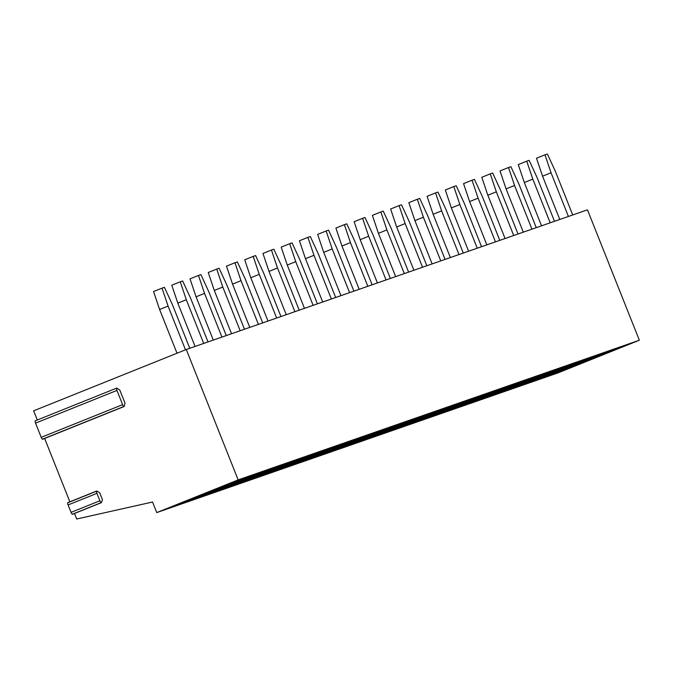 <?xml version="1.0" encoding="UTF-8"?>
<svg xmlns="http://www.w3.org/2000/svg" width="673" height="673" viewBox="0 0 673 673"><rect width="100%" height="100%" fill="white"/><g stroke="black" fill="none" stroke-linecap="round" stroke-linejoin="round"><path stroke-width="1.01" d="M101.11 502.672L72.608 514.122A2.28 0.606 -111.9 0 1 72.482 514.281A2.28 0.606 -111.9 0 1 71.06 512.363L99.89 500.779A2.28 0.606 -111.9 0 0 101.312 502.697A2.28 0.606 -111.9 0 0 101.438 502.538L102.447 499.677L99.638 492.628L96.878 491.071A2.28 0.606 -111.9 0 0 96.66 491.038L67.83 502.622A2.28 0.606 -111.9 0 1 68.049 502.664L96.525 491.214M69.857 501.806L44.645 438.46M123.798 406.517L42.769 439.074A2.28 0.606 -111.9 0 1 42.635 439.267A2.28 0.606 -111.9 0 1 41.213 437.357L122.612 404.65A2.28 0.606 -111.9 0 0 124.034 406.559A2.28 0.606 -111.9 0 0 124.169 406.366L125.043 403.228L119.786 390.012L116.925 388.17A2.28 0.606 -111.9 0 0 116.673 388.111L35.274 420.818A2.28 0.606 -111.9 0 1 35.526 420.877M37.301 420.002L33.65 410.824L186.278 349.497L238.158 479.883L156.759 512.59L152.552 502.016L76.705 519.009L74.493 513.465M99.89 500.779L96.929 493.351A2.28 0.606 -111.9 0 1 96.66 491.038M41.213 437.357L35.551 423.132A2.28 0.606 -111.9 0 1 35.274 420.818M71.06 512.363L68.099 504.935A2.28 0.606 -111.9 0 1 67.83 502.622M186.278 349.497L587.462 209.833L639.35 340.218L557.951 372.926L156.759 512.59M568.416 216.462L551.036 172.776L544.979 154.824L547.368 153.991L555.343 171.279L572.723 214.965M559.776 219.465L542.556 176.183L536.499 158.231L544.979 154.824M551.036 172.776L542.556 176.183M550.186 222.813L532.797 179.119L526.74 161.167L529.138 160.334L537.104 177.622L554.493 221.308M541.546 225.817L524.317 182.526L518.26 164.574L526.74 161.167M532.797 179.119L524.317 182.526M531.948 229.156L514.559 185.47L508.51 167.518L510.9 166.685L518.866 183.973L536.255 227.659M523.308 232.168L506.079 188.877L500.031 170.925L508.51 167.518M514.559 185.47L506.079 188.877M513.709 235.508L496.321 191.822L490.272 173.87L492.661 173.037L500.636 190.316L518.017 234.011M505.07 238.511L487.849 195.229L481.792 177.277L490.272 173.87M496.321 191.822L487.849 195.229M495.471 241.859L478.091 198.165L472.034 180.213L474.431 179.38L482.398 196.667L499.778 240.354M486.84 244.863L469.611 201.572L463.554 183.62L472.034 180.213M478.091 198.165L469.611 201.572M477.241 248.202L459.852 204.516L453.795 186.564L456.193 185.731L464.16 203.019L481.548 246.705M468.601 251.214L451.373 207.923L445.316 189.971L453.795 186.564M459.852 204.516L451.373 207.923M459.003 254.554L441.614 210.868L435.566 192.915L437.955 192.083L445.921 209.362L463.31 253.056M450.363 257.557L433.134 214.275L427.086 196.323L435.566 192.915M441.614 210.868L433.134 214.275M440.765 260.905L423.384 217.211L417.327 199.258L419.716 198.426L427.692 215.713L445.072 259.399M432.125 263.909L414.905 220.618L408.848 202.666L417.327 199.258M423.384 217.211L414.905 220.618M422.535 267.248L405.146 223.562L399.089 205.61L401.487 204.777L409.453 222.065L426.842 265.751M413.895 270.26L396.666 226.969L390.609 209.017L399.089 205.61M405.146 223.562L396.666 226.969M404.296 273.6L386.908 229.914L380.859 211.961L383.248 211.12L391.215 228.408L408.604 272.102M395.657 276.603L378.428 233.321L372.379 215.368L380.859 211.961M386.908 229.914L378.428 233.321M386.058 279.943L368.669 236.257L362.621 218.304L365.01 217.472L372.985 234.759L390.365 278.445M377.418 282.954L360.198 239.664L354.141 221.711L362.621 218.304M368.669 236.257L360.198 239.664M367.82 286.294L350.44 242.608L344.383 224.656L346.78 223.823L354.747 241.111L372.127 284.797M359.189 289.306L341.96 246.015L335.903 228.063L344.383 224.656M350.44 242.608L341.96 246.015M349.59 292.646L332.201 248.951L326.144 230.999L328.542 230.166L336.508 247.454L353.897 291.14M340.95 295.649L323.721 252.358L317.664 234.406L326.144 230.999M332.201 248.951L323.721 252.358M331.352 298.989L313.963 255.303L307.914 237.35L310.303 236.517L318.27 253.805L335.659 297.491M322.712 302L305.483 258.71L299.435 240.757L307.914 237.35M313.963 255.303L305.483 258.71M313.113 305.34L295.733 261.654L289.676 243.702L292.065 242.869L300.04 260.148L317.42 303.843M304.474 308.343L287.253 265.061L281.196 247.109L289.676 243.702M295.733 261.654L287.253 265.061M294.883 311.692L277.495 267.997L271.438 250.045L273.835 249.212L281.802 266.5L299.191 310.186M286.244 314.695L269.015 271.404L262.958 253.452L271.438 250.045M277.495 267.997L269.015 271.404M276.645 318.035L259.256 274.348L253.208 256.396L255.597 255.563L263.564 272.851L280.952 316.537M268.005 321.046L250.777 277.756L244.728 259.803L253.208 256.396M259.256 274.348L250.777 277.756M258.407 324.386L241.018 280.7L234.97 262.748L237.359 261.915L245.334 279.194L262.714 322.889M249.767 327.389L232.547 284.107L226.49 266.155L234.97 262.748M241.018 280.7L232.547 284.107M240.168 330.737L222.788 287.043L216.731 269.091L219.129 268.258L227.095 285.545L244.476 329.232M231.537 333.741L214.308 290.45L208.251 272.498L216.731 269.091M222.788 287.043L214.308 290.45M221.939 337.08L204.55 293.394L198.493 275.442L200.891 274.609L208.857 291.897L226.246 335.583M213.299 340.092L196.07 296.801L190.013 278.849L198.493 275.442M204.55 293.394L196.07 296.801M203.7 343.432L186.312 299.746L180.263 281.794L182.652 280.961L190.619 298.24L208.007 341.934M195.061 346.435L177.832 303.153L171.783 285.201L180.263 281.794M186.312 299.746L177.832 303.153M185.479 349.817L168.082 306.089L162.025 288.137L164.414 287.304L172.389 304.591L189.769 348.278M176.999 353.224L159.602 309.496L153.545 291.544L162.025 288.137M168.082 306.089L159.602 309.496M238.158 479.883L639.35 340.218M631.854 343.18L565.884 369.687L550.901 374.903L616.872 348.395L631.854 343.18M613.616 349.531L547.645 376.039L532.663 381.255L598.634 354.747L613.616 349.531M595.378 355.874L529.407 382.39L514.433 387.598L580.395 361.09L595.378 355.874M577.14 362.225L511.177 388.733L496.194 393.949L562.165 367.441L577.14 362.225M558.91 368.577L492.939 395.085L477.956 400.3L543.927 373.793L558.91 368.577M540.671 374.92L474.701 401.428L459.726 406.643L525.689 380.136L540.671 374.92M522.433 381.271L456.471 407.779L441.488 412.995L507.45 386.487L522.433 381.271M504.203 387.623L438.232 414.131L423.25 419.346L489.221 392.839L504.203 387.623M485.965 393.966L419.994 420.474L405.011 425.689L470.982 399.182L485.965 393.966M467.727 400.317L401.764 426.825L386.782 432.041L452.744 405.533L467.727 400.317M449.488 406.669L383.526 433.176L368.543 438.392L434.514 411.876L449.488 406.669M431.258 413.012L365.288 439.519L350.305 444.735L416.276 418.227L431.258 413.012M413.02 419.363L347.049 445.871L332.075 451.087L398.037 424.579L413.02 419.363M394.782 425.706L328.819 452.222L313.837 457.438L379.799 430.922L394.782 425.706M376.552 432.058L310.581 458.565L295.598 463.781L361.569 437.273L376.552 432.058M358.314 438.409L292.343 464.917L277.36 470.133L343.331 443.625L358.314 438.409M340.075 444.752L274.113 471.268L259.13 476.476L325.093 449.968L340.075 444.752M321.837 451.103L255.875 477.611L240.892 482.827L306.863 456.319L321.837 451.103M303.607 457.455L237.636 483.963L222.654 489.178L288.624 462.671L303.607 457.455M285.369 463.798L219.398 490.306L204.424 495.521L270.386 469.014L285.369 463.798M267.131 470.149L201.168 496.657L186.185 501.873L252.148 475.365L267.131 470.149M248.901 476.501L182.93 503.009L167.947 508.224L233.918 481.717L248.901 476.501M566.304 368.72L565.884 369.687M548.066 375.063L547.645 376.039M529.828 381.414L529.407 382.39M511.598 387.757L511.177 388.733M493.359 394.109L492.939 395.085M475.121 400.46L474.701 401.428M456.883 406.803L456.471 407.779M438.653 413.155L438.232 414.131M420.415 419.506L419.994 420.474M402.176 425.849L401.764 426.825M383.947 432.201L383.526 433.176M365.708 438.552L365.288 439.519M347.47 444.895L347.049 445.871M329.232 451.247L328.819 452.222M311.002 457.598L310.581 458.565M292.763 463.941L292.343 464.917M274.525 470.292L274.113 471.268M256.295 476.635L255.875 477.611M238.057 482.987L237.636 483.963M219.819 489.338L219.398 490.306M201.58 495.681L201.168 496.657M183.35 502.033L182.93 503.009M122.612 404.65L116.951 390.424A2.28 0.606 -111.9 0 1 116.673 388.111M35.551 423.132L116.951 390.424M68.099 504.935L96.929 493.351M101.312 502.697L72.482 514.281M124.034 406.559L42.635 439.267"/></g></svg>
